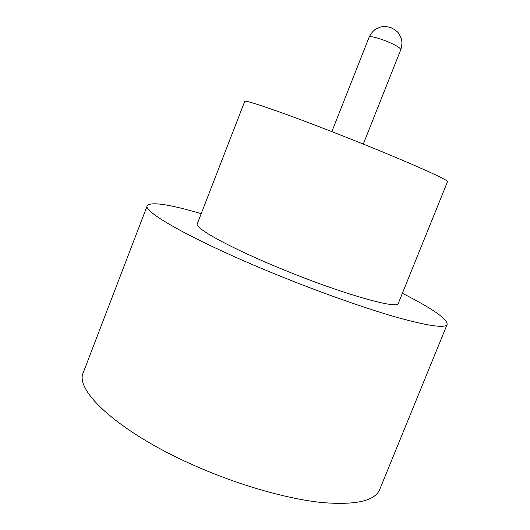 <?xml version="1.0" encoding="UTF-8"?>
<svg xmlns="http://www.w3.org/2000/svg" width="530" height="530" viewBox="0 0 530 530"><rect width="100%" height="100%" fill="white"/><g stroke="black" fill="none" stroke-linecap="round" stroke-linejoin="round"><path stroke-width="0.79" d="M283.722 269.816C343.645 294.415 398.58 309.712 398.315 303.332L447.492 181.73C450.785 180.737 398.394 157.629 337.451 133.825C284.133 112.91 243.846 99.09 244.694 101.435L197.299 223.746C193.953 227.92 231.186 248.484 283.722 269.816M201.208 213.663C169.103 204.255 151.123 201.579 147.274 205.633C142.08 211.53 195.464 241.64 275.308 274.136C319.259 292.09 365.071 308.288 396.857 317.344C428.697 326.129 445.472 328.474 447.181 324.373C447.148 318.782 432.215 308.427 402.369 293.309M147.274 205.633L83.422 372.206C73.537 390.491 120.847 434.136 198.995 467.546C241.978 486.103 288.34 499.061 321.902 502.539C355.709 505.309 374.982 500.963 379.699 489.515L447.181 324.373M400.806 49.635C400.289 47.654 394.85 44.586 384.488 40.426C375.512 37.16 370.404 36.053 369.152 37.107C371.298 32.973 373.67 30.197 376.274 28.786L380.52 27.03C383.336 26.209 386.714 26.387 390.663 27.567C395.294 29.753 398.216 32.072 399.415 34.51L401.309 38.697C402.237 41.512 402.071 45.156 400.806 49.635L363.288 144.081M390.862 27.639L391.458 27.871M369.152 37.107L331.846 131.639"/></g></svg>
